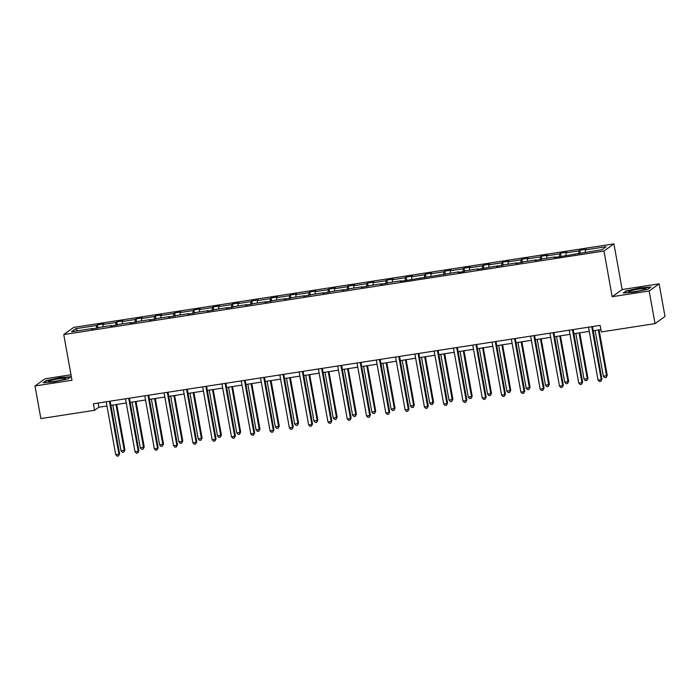 <?xml version="1.0" encoding="UTF-8"?>
<svg xmlns="http://www.w3.org/2000/svg" width="700" height="700" viewBox="0 0 700 700"><rect width="100%" height="100%" fill="white"/><g stroke="black" fill="none" stroke-linecap="round" stroke-linejoin="round"><path stroke-width="1.05" d="M70.998 374.78L44.966 378.805L35 385.971L40.871 418.6L94.57 410.296L98.849 407.225L106.951 405.974M613.926 243.854L73.728 327.399L63.761 334.565L603.96 251.02L613.926 243.854L622.151 289.546L612.185 296.704L649.163 290.99L659.129 283.824L622.151 289.546M659.129 283.824L665 316.461L655.034 323.619L649.163 290.99M96.504 328.37L96.565 325.491L97.457 324.852L98.035 328.064M77.718 330.776L75.731 328.711L96.565 325.491M102.944 326.874L102.996 324.494L103.889 323.855L97.457 324.852M102.996 324.494L115.859 322.507L116.751 321.869L117.329 325.08M122.237 323.89L122.29 321.51L123.183 320.871L116.751 321.869M122.29 321.51L135.153 319.524L136.045 318.885L136.623 322.096M141.531 320.906L141.584 318.526L142.476 317.887L136.045 318.885M141.584 318.526L154.446 316.54L155.33 315.901L155.916 319.113M160.825 317.922L160.877 315.543L161.761 314.904L155.33 315.901M160.877 315.543L173.74 313.556L174.624 312.918L175.201 316.129M180.119 314.939L180.171 312.559L181.055 311.92L174.624 312.918M180.171 312.559L193.034 310.572L193.918 309.934L194.495 313.145M199.412 311.955L199.465 309.575L200.349 308.936L193.918 309.934M199.465 309.575L212.319 307.589L213.211 306.95L213.789 310.161M218.706 308.971L218.75 306.591L219.643 305.953L213.211 306.95M218.75 306.591L231.612 304.605L232.505 303.966L233.082 307.178M238 305.988L238.044 303.608L238.936 302.969L232.505 303.966M238.044 303.608L250.906 301.621L251.799 300.983L252.376 304.194M257.294 303.004L257.338 300.624L258.23 299.985L251.799 300.983M257.338 300.624L270.2 298.637L271.092 297.999L271.67 301.21M276.588 300.02L276.631 297.64L277.524 297.001L271.092 297.999M276.631 297.64L289.494 295.654L290.386 295.015L290.964 298.226M295.873 297.036L295.925 294.656L296.817 294.017L290.386 295.015M295.925 294.656L308.787 292.67L309.68 292.031L310.257 295.243M315.166 294.053L315.219 291.672L316.111 291.034L309.68 292.031M315.219 291.672L328.081 289.686L328.974 289.047L329.551 292.259M334.46 291.069L334.512 288.689L335.405 288.05L328.974 289.047M334.512 288.689L347.375 286.703L348.267 286.064L348.845 289.275M353.754 288.085L353.806 285.705L354.699 285.066L348.267 286.064M353.806 285.705L366.669 283.719L367.561 283.08L368.139 286.291M373.047 285.101L373.1 282.721L373.993 282.082L367.561 283.08M373.1 282.721L385.963 280.735L386.846 280.096L387.433 283.308M392.341 282.118L392.394 279.738L393.277 279.099L386.846 280.096M392.394 279.738L405.256 277.751L406.14 277.113L406.717 280.324M411.635 279.134L411.688 276.754L412.571 276.115L406.14 277.113M411.688 276.754L424.55 274.767L425.434 274.129L426.011 277.34M430.929 276.15L430.981 273.77L431.865 273.131L425.434 274.129M430.981 273.77L443.835 271.784L444.727 271.145L445.305 274.356M450.222 273.166L450.266 270.786L451.159 270.148L444.727 271.145M450.266 270.786L463.129 268.8L464.021 268.161L464.599 271.373M469.516 270.183L469.56 267.803L470.452 267.164L464.021 268.161M469.56 267.803L482.423 265.816L483.315 265.178L483.892 268.389M488.81 267.199L488.854 264.819L489.746 264.18L483.315 265.178M488.854 264.819L501.716 262.832L502.609 262.194L503.186 265.405M508.104 264.215L508.148 261.835L509.04 261.196L502.609 262.194M508.148 261.835L521.01 259.849L521.903 259.21L522.48 262.421M527.389 261.231L527.441 258.851L528.334 258.213L521.903 259.21M527.441 258.851L540.304 256.865L541.196 256.226L541.774 259.438M546.683 258.248L546.735 255.868L547.628 255.229L541.196 256.226M546.735 255.868L559.597 253.881L560.49 253.243L561.067 256.454M565.976 255.264L566.029 252.884L566.921 252.245L560.49 253.243M566.029 252.884L578.891 250.898L579.784 250.259L580.361 253.47M585.27 252.28L585.322 249.9L586.215 249.261L579.784 250.259M585.322 249.9L606.156 246.68L601.956 249.699L554.505 257.539L555.398 256.9L542.535 258.886L535.211 260.523L536.104 259.884L523.241 261.87L515.918 263.506L516.81 262.868L503.948 264.854L496.633 266.49L497.516 265.851L477.339 269.474L478.222 268.835L465.36 270.821L464.476 271.46L458.045 272.457L458.929 271.819L400.164 281.409L401.056 280.77L388.194 282.756L380.87 284.392L381.762 283.754L368.9 285.74L361.576 287.376L362.469 286.738L349.606 288.724L342.283 290.36L343.175 289.721L330.312 291.707L322.989 293.344L323.881 292.705L311.019 294.691L303.695 296.328L304.588 295.689L291.725 297.675L284.401 299.311L285.294 298.672L272.431 300.659L265.116 302.295L266 301.656L253.138 303.642L245.822 305.279L246.706 304.64L233.844 306.626L226.529 308.262L227.412 307.624L214.559 309.61L207.235 311.246L208.127 310.608L195.265 312.594L187.941 314.23L188.834 313.591L175.971 315.578L168.648 317.214L169.54 316.575L156.678 318.561L149.354 320.197L150.246 319.559L137.384 321.545L130.06 323.181L130.952 322.543L118.09 324.529L110.766 326.165L111.659 325.526L98.796 327.512L91.473 329.149L92.365 328.51L71.531 331.73L75.731 328.711M655.034 323.619L601.335 331.922L600.163 325.395L93.397 403.769L94.57 410.296M111.869 325.999L111.659 325.526M115.797 325.386L115.859 322.507M131.162 323.015L130.952 322.543M135.091 322.402L135.153 319.524M150.456 320.031L150.246 319.559M154.385 319.419L154.446 316.54M169.75 317.047L169.54 316.575M173.679 316.435L173.74 313.556M189.044 314.064L188.834 313.591M192.972 313.451L193.034 310.572M208.338 311.08L208.127 310.608M212.266 310.467L212.319 307.589M227.631 308.096L227.412 307.624M231.56 307.484L231.612 304.605M246.916 305.113L246.706 304.64M250.845 304.5L250.906 301.621M266.21 302.129L266 301.656M270.139 301.516L270.2 298.637M285.504 299.145L285.294 298.672M289.433 298.533L289.494 295.654M304.797 296.161L304.588 295.689M308.726 295.549L308.787 292.67M324.091 293.178L323.881 292.705M328.02 292.565L328.081 289.686M343.385 290.194L343.175 289.721M347.314 289.581L347.375 286.703M362.679 287.21L362.469 286.738M366.608 286.598L366.669 283.719M381.973 284.226L381.762 283.754M385.901 283.614L385.963 280.735M401.266 281.243L401.056 280.77M405.195 280.63L405.256 277.751M420.56 278.259L420.35 277.786M424.489 277.646L424.55 274.767M439.854 275.275L439.644 274.803M443.783 274.662L443.835 271.784M459.148 272.291L458.929 271.819M463.076 271.679L463.129 268.8M478.433 269.308L478.222 268.835M482.37 268.695L482.423 265.816M497.726 266.324L497.516 265.851M501.655 265.711L501.716 262.832M517.02 263.34L516.81 262.868M520.949 262.727L521.01 259.849M536.314 260.356L536.104 259.884M540.242 259.744L540.304 256.865M555.608 257.373L555.398 256.9M559.536 256.76L559.597 253.881M574.901 254.389L574.691 253.916M578.83 253.776L578.891 250.898M35 385.971L71.978 380.249L63.761 334.565M612.185 296.704L603.96 251.02M110.897 405.361L126.245 402.99M130.191 402.377L145.539 400.006M149.485 399.394L164.832 397.023M168.77 396.41L184.117 394.039M188.064 393.426L203.411 391.055M207.357 390.442L222.705 388.071M226.651 387.459L241.999 385.088M245.945 384.475L261.293 382.104M265.239 381.491L280.586 379.12M284.533 378.507L299.88 376.136M303.826 375.524L319.174 373.152M323.12 372.54L338.467 370.169M342.414 369.556L357.761 367.185M361.707 366.572L377.055 364.201M381.001 363.589L396.349 361.217M400.295 360.605L415.634 358.234M419.58 357.621L434.928 355.25M438.874 354.637L454.221 352.266M458.168 351.654L473.515 349.283M477.461 348.67L492.809 346.299M496.755 345.686L512.102 343.315M516.049 342.703L531.396 340.331M535.343 339.719L550.69 337.348M554.636 336.735L569.984 334.364M573.93 333.751L589.278 331.38M593.224 330.767L600.915 329.578M98.096 403.043L98.849 407.225M92.575 328.983L92.365 328.51M623.21 293.02L634.139 292.171L648.034 289.188L650.991 287.053L640.062 287.91L626.168 290.894L623.21 293.02M67.953 378.892L70.919 376.766L59.99 377.624L46.095 380.608L43.129 382.734L54.066 381.876L67.953 378.892M626.255 291.349L626.168 290.894M46.174 381.062L46.095 380.608M591.736 326.699L601.265 379.654L598.054 380.152L588.525 327.197M592.471 326.585L601.93 379.172L600.81 381.351L599.524 381.553L598.054 380.152M601.93 379.172L600.81 381.351M595.114 330.47L603.365 376.329L607.25 375.358L599.06 329.866M607.25 375.358L606.121 377.536L606.585 375.83L598.334 329.98M606.121 377.536L604.835 377.729L603.365 376.329M572.442 329.683L581.971 382.637L578.76 383.136L569.231 330.181M573.178 329.569L582.636 382.156L581.516 384.335L580.23 384.536L578.76 383.136M582.636 382.156L581.516 384.335M553.149 332.666L562.678 385.621L559.466 386.12L549.938 333.165M553.884 332.553L563.343 385.14L562.222 387.319L560.936 387.52L559.466 386.12M563.343 385.14L562.222 387.319M575.82 333.454L584.071 379.312L587.956 378.341L579.766 332.85M587.956 378.341L586.827 380.52L587.291 378.814L579.04 332.964M586.827 380.52L585.541 380.713L584.071 379.312M556.526 336.438L564.778 382.296L568.663 381.325L560.472 335.834M568.663 381.325L567.534 383.504L567.997 381.797L559.746 335.947M567.534 383.504L566.247 383.696L564.778 382.296M643.528 289.8A8.671 0.936 -10.2 0 0 645.566 288.969A8.671 0.936 -10.2 0 0 640.85 288.785A8.671 0.936 -10.2 0 0 630.77 290.797A8.671 0.936 -10.2 0 0 628.801 291.988A8.671 0.936 -10.2 0 0 634.961 291.611A8.671 0.936 -10.2 0 0 643.528 289.8M638.199 291.06A5.941 0.639 -10.2 0 0 636.431 291.384M624.006 292.959L626.561 291.13L640.019 288.243L650.492 287.42M63.446 379.514A8.671 0.936 -10.2 0 0 65.485 378.683A8.671 0.936 -10.2 0 0 60.777 378.499A8.671 0.936 -10.2 0 0 50.697 380.511A8.671 0.936 -10.2 0 0 48.72 381.692A8.671 0.936 -10.2 0 0 54.889 381.325A8.671 0.936 -10.2 0 0 63.446 379.514M58.117 380.774A5.941 0.639 -10.2 0 0 56.35 381.089M43.934 382.672L46.48 380.844L59.946 377.947L70.411 377.134M533.864 335.65L543.384 388.605L540.173 389.104L530.644 336.149M534.59 335.536L544.049 388.124L542.929 390.303L541.642 390.504L540.173 389.104M544.049 388.124L542.929 390.303M537.233 339.421L545.484 385.28L549.369 384.309L541.179 338.817M549.369 384.309L548.24 386.488L548.704 384.781L540.452 338.931M548.24 386.488L546.954 386.68L545.484 385.28M514.57 338.634L524.09 391.589L520.879 392.088L511.35 339.132M515.296 338.52L524.755 391.108L523.635 393.286L522.349 393.488L520.879 392.088M524.755 391.108L523.635 393.286M517.947 342.405L526.19 388.264L530.075 387.293L521.885 341.801M530.075 387.293L528.946 389.471L529.41 387.765L521.159 341.915M528.946 389.471L527.66 389.664L526.19 388.264M495.276 341.618L504.805 394.572L501.585 395.071L492.056 342.116M496.002 341.504L505.461 394.091L504.341 396.27L503.055 396.471L501.585 395.071M505.461 394.091L504.341 396.27M498.654 345.389L506.905 391.248L510.781 390.276L502.6 344.785M510.781 390.276L509.653 392.455L510.116 390.749L501.865 344.899M509.653 392.455L508.366 392.648L506.905 391.248M475.983 344.601L485.511 397.556L482.291 398.055L472.762 345.1M476.709 344.488L486.176 397.075L485.048 399.254L483.761 399.455L482.291 398.055M486.176 397.075L485.048 399.254M456.689 347.585L466.218 400.54L462.998 401.039L453.469 348.084M457.415 347.471L466.883 400.059L465.754 402.238L464.468 402.439L462.998 401.039M466.883 400.059L465.754 402.238M437.395 350.569L446.924 403.524L443.704 404.023L434.175 351.067M438.121 350.455L447.589 403.043L446.46 405.221L445.174 405.422L443.704 404.023M447.589 403.043L446.46 405.221M418.101 353.553L427.63 406.507L424.41 407.006L414.89 354.051M418.828 353.439L428.295 406.026L427.166 408.205L425.88 408.406L424.41 407.006M428.295 406.026L427.166 408.205M398.808 356.536L408.336 409.491L405.116 409.99L395.596 357.035M399.543 356.422L409.001 409.01L407.873 411.189L406.586 411.39L405.116 409.99M409.001 409.01L407.873 411.189M379.514 359.52L389.043 412.475L385.831 412.974L376.303 360.019M380.249 359.406L389.707 411.994L388.579 414.172L387.293 414.374L385.831 412.974M389.707 411.994L388.579 414.172M360.22 362.504L369.749 415.459L366.537 415.957L357.009 363.002M360.955 362.39L370.414 414.977L369.294 417.156L368.007 417.358L366.537 415.957M370.414 414.977L369.294 417.156M340.926 365.488L350.455 418.442L347.244 418.941L337.715 365.986M341.661 365.374L351.12 417.961L350 420.14L348.714 420.341L347.244 418.941M351.12 417.961L350 420.14M321.632 368.471L331.161 421.426L327.95 421.925L318.421 368.97M322.368 368.358L331.826 420.945L330.706 423.124L329.42 423.325L327.95 421.925M331.826 420.945L330.706 423.124M302.348 371.455L311.868 424.41L308.656 424.909L299.127 371.954M303.074 371.341L312.533 423.929L311.412 426.108L310.126 426.309L308.656 424.909M312.533 423.929L311.412 426.108M283.054 374.439L292.574 427.394L289.363 427.892L279.834 374.938M283.78 374.325L293.239 426.912L292.119 429.091L290.832 429.293L289.363 427.892M293.239 426.912L292.119 429.091M263.76 377.422L273.289 430.377L270.069 430.876L260.54 377.921M264.486 377.309L273.945 429.896L272.825 432.075L271.539 432.276L270.069 430.876M273.945 429.896L272.825 432.075M244.466 380.406L253.995 433.361L250.775 433.86L241.246 380.905M245.193 380.293L254.66 432.88L253.531 435.059L252.245 435.26L250.775 433.86M254.66 432.88L253.531 435.059M225.172 383.39L234.701 436.345L231.481 436.844L221.952 383.889M225.899 383.276L235.366 435.864L234.237 438.043L232.951 438.244L231.481 436.844M235.366 435.864L234.237 438.043M479.36 348.373L487.611 394.231L491.488 393.26L483.306 347.769M491.488 393.26L490.367 395.439L490.823 393.733L482.571 347.882M490.367 395.439L489.081 395.631L487.611 394.231M460.066 351.356L468.317 397.215L472.194 396.244L464.012 350.752M472.194 396.244L471.074 398.422L471.529 396.716L463.278 350.866M471.074 398.422L469.787 398.615L468.317 397.215M440.773 354.34L449.024 400.199L452.9 399.227L444.719 353.736M452.9 399.227L451.78 401.406L452.235 399.7L443.984 353.85M451.78 401.406L450.494 401.599L449.024 400.199M421.479 357.324L429.73 403.183L433.606 402.211L425.425 356.72M433.606 402.211L432.486 404.39L432.941 402.684L424.69 356.834M432.486 404.39L431.2 404.582L429.73 403.183M402.185 360.308L410.436 406.166L414.312 405.195L406.131 359.704M414.312 405.195L413.192 407.374L413.648 405.668L405.405 359.817M413.192 407.374L411.906 407.566L410.436 406.166M382.891 363.291L391.142 409.15L395.019 408.179L386.838 362.688M395.019 408.179L393.899 410.358L394.363 408.651L386.111 362.801M393.899 410.358L392.613 410.55L391.142 409.15M363.598 366.275L371.849 412.134L375.734 411.162L367.544 365.671M375.734 411.162L374.605 413.341L375.069 411.635L366.817 365.785M374.605 413.341L373.319 413.534L371.849 412.134M344.304 369.259L352.555 415.118L356.44 414.146L348.25 368.655M356.44 414.146L355.311 416.325L355.775 414.619L347.524 368.769M355.311 416.325L354.025 416.517L352.555 415.118M325.01 372.243L333.261 418.101L337.146 417.13L328.956 371.639M337.146 417.13L336.017 419.309L336.481 417.602L328.23 371.752M336.017 419.309L334.731 419.501L333.261 418.101M305.716 375.226L313.967 421.085L317.852 420.114L309.662 374.623M317.852 420.114L316.724 422.293L317.188 420.586L308.936 374.736M316.724 422.293L315.438 422.485L313.967 421.085M286.431 378.21L294.674 424.069L298.559 423.098L290.369 377.606M298.559 423.098L297.43 425.276L297.894 423.57L289.642 377.72M297.43 425.276L296.144 425.469L294.674 424.069M267.137 381.194L275.389 427.053L279.265 426.081L271.084 380.59M279.265 426.081L278.136 428.26L278.6 426.554L270.349 380.704M278.136 428.26L276.85 428.453L275.389 427.053M247.844 384.178L256.095 430.036L259.971 429.065L251.79 383.574M259.971 429.065L258.851 431.244L259.306 429.537L251.055 383.688M258.851 431.244L257.565 431.436L256.095 430.036M228.55 387.161L236.801 433.02L240.678 432.049L232.496 386.558M240.678 432.049L239.557 434.227L240.013 432.521L231.761 386.671M239.557 434.227L238.271 434.42L236.801 433.02M205.879 386.374L215.407 439.329L212.188 439.828L202.659 386.873M206.605 386.26L216.072 438.848L214.944 441.026L213.657 441.227L212.188 439.828M216.072 438.848L214.944 441.026M186.585 389.358L196.114 442.312L192.894 442.811L183.374 389.856M187.311 389.244L196.779 441.831L195.65 444.01L194.364 444.211L192.894 442.811M196.779 441.831L195.65 444.01M167.291 392.341L176.82 445.296L173.6 445.795L164.08 392.84M168.026 392.227L177.485 444.815L176.356 446.994L175.07 447.195L173.6 445.795M177.485 444.815L176.356 446.994M147.998 395.325L157.526 448.28L154.315 448.779L144.786 395.824M148.732 395.211L158.191 447.799L157.062 449.977L155.776 450.179L154.315 448.779M158.191 447.799L157.062 449.977M128.704 398.309L138.232 451.264L135.021 451.762L125.492 398.808M129.439 398.195L138.898 450.782L137.778 452.961L136.491 453.162L135.021 451.762M138.898 450.782L137.778 452.961M109.41 401.293L118.939 454.248L115.727 454.746L106.199 401.791M110.145 401.179L119.604 453.766L118.484 455.945L117.197 456.146L115.727 454.746M119.604 453.766L118.484 455.945M209.256 390.145L217.508 436.004L221.384 435.033L213.202 389.541M221.384 435.033L220.264 437.211L220.719 435.505L212.468 389.655M220.264 437.211L218.977 437.404L217.508 436.004M189.963 393.129L198.214 438.988L202.09 438.016L193.909 392.525M202.09 438.016L200.97 440.195L201.425 438.489L193.174 392.639M200.97 440.195L199.684 440.387L198.214 438.988M170.669 396.113L178.92 441.971L182.796 441L174.615 395.509M182.796 441L181.676 443.179L182.131 441.473L173.889 395.623M181.676 443.179L180.39 443.371L178.92 441.971M151.375 399.096L159.626 444.955L163.502 443.984L155.321 398.493M163.502 443.984L162.383 446.162L162.846 444.456L154.595 398.606M162.383 446.162L161.096 446.355L159.626 444.955M132.081 402.08L140.332 447.939L144.218 446.967L136.028 401.476M144.218 446.967L143.089 449.146L143.553 447.44L135.301 401.59M143.089 449.146L141.803 449.339L140.332 447.939M112.788 405.064L121.039 450.923L124.924 449.951L116.734 404.46M124.924 449.951L123.795 452.13L124.259 450.424L116.008 404.574M123.795 452.13L122.509 452.323L121.039 450.923"/></g></svg>
